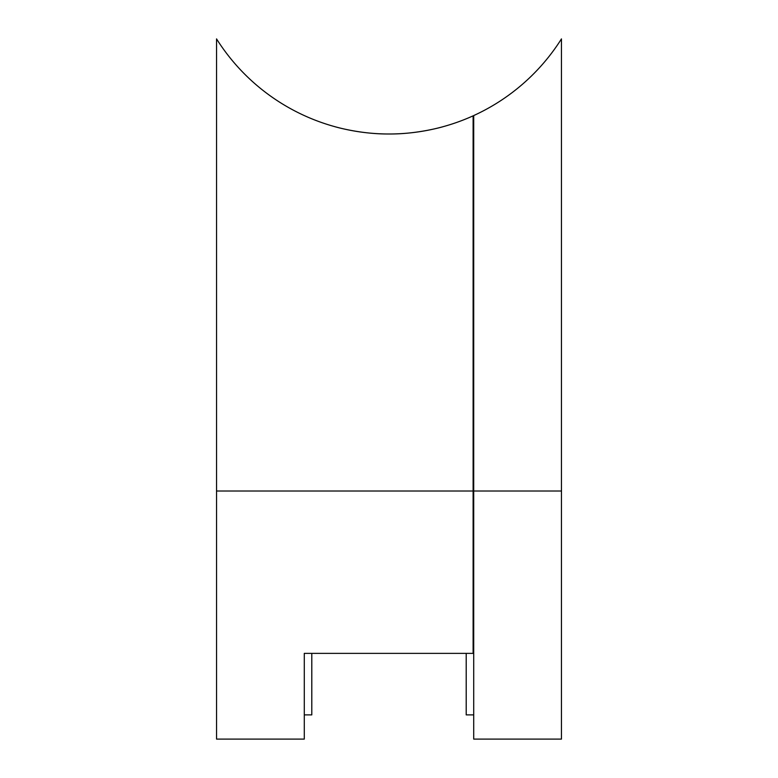 <?xml version="1.0" encoding="UTF-8"?>
<svg xmlns="http://www.w3.org/2000/svg" width="778" height="778" viewBox="0 0 778 778"><rect width="100%" height="100%" fill="white"/><g stroke="black" fill="none" stroke-linecap="round" stroke-linejoin="round"><path stroke-width="1.17" d="M473.112 491.006L473.112 115.844A203.924 203.924 0 0 1 216.547 38.9L216.547 739.1L304.286 739.1L304.286 653.374L473.112 653.374L473.112 491.006L216.547 491.006M334.239 126.503C333.597 126.337 359.455 134.195 388.64 133.991C417.932 134.293 443.761 126.513 443.159 126.668C443.8 126.503 417.932 134.283 388.737 133.991C359.455 134.205 333.645 126.337 334.239 126.503M561.453 38.9L561.453 739.1L473.714 739.1L473.714 115.562A203.924 203.924 0 0 0 561.453 38.9M466.207 653.374L466.207 714.894L473.714 714.894M473.714 363.939L473.112 363.939M304.286 714.894L311.793 714.894L311.793 653.374M561.453 491.006L473.714 491.006M473.714 651.556L473.112 651.556M473.714 634.196L473.112 634.196M473.112 278.475L473.714 278.475M473.112 208.28L473.714 208.28"/></g></svg>
